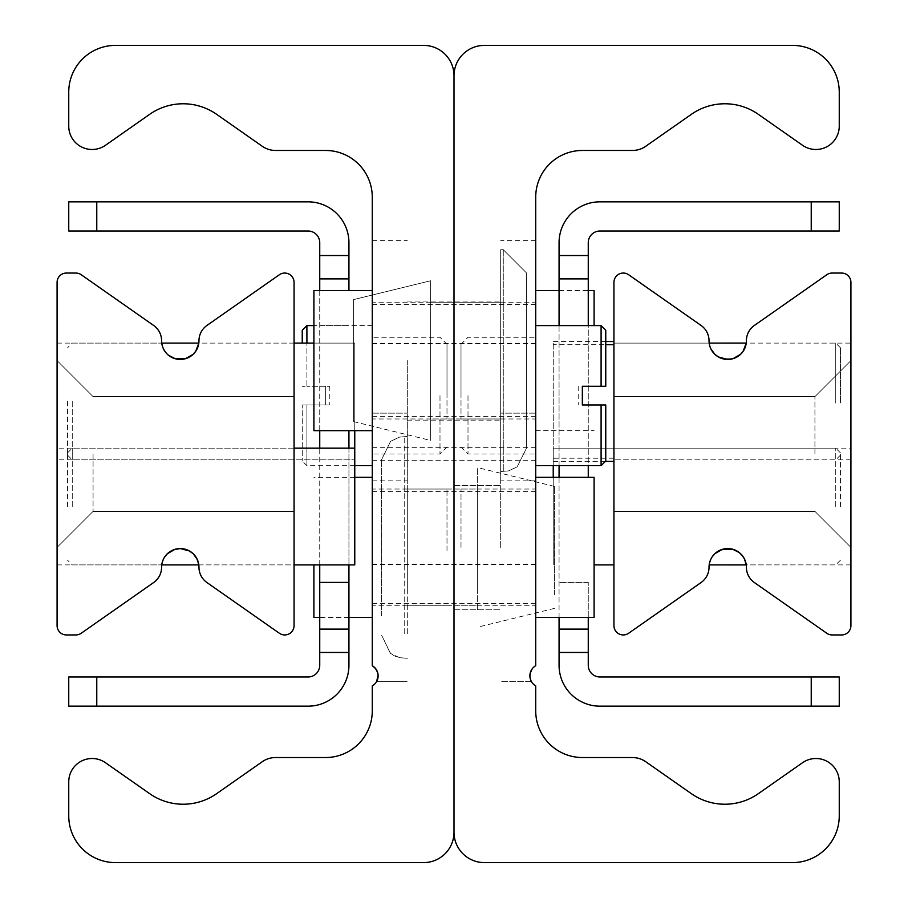 <?xml version="1.0" encoding="UTF-8"?>
<svg xmlns="http://www.w3.org/2000/svg" width="908" height="908" viewBox="0 0 908 908"><rect width="100%" height="100%" fill="white"/><g stroke="black" fill="none" stroke-linecap="round" stroke-linejoin="round"><path stroke-width="0.68" stroke-dasharray="4.54 3.41" d="M500.694 547.399L500.694 413.14L500.694 547.399M532.292 668.708L535.72 665.7A11.679 11.679 0 0 0 535.72 685.926L535.72 710.839A46.694 46.694 0 0 0 582.414 757.533L632.388 757.533A23.347 23.347 0 0 1 645.781 761.755L691.363 793.671A58.373 58.373 0 0 0 758.328 793.671L802.513 762.731A23.347 23.347 0 0 1 839.253 781.856L839.253 815.906A46.694 46.694 0 0 1 792.559 862.6L484.35 862.6A30.35 30.35 0 0 1 454 832.25L454 75.75A30.35 30.35 0 0 1 484.35 45.4L792.559 45.4A46.694 46.694 0 0 1 839.253 92.094L839.253 126.144A23.347 23.347 0 0 1 802.513 145.269L758.328 114.329A58.373 58.373 0 0 0 691.363 114.329L645.781 146.245A23.347 23.347 0 0 1 632.388 150.467L582.414 150.467A46.694 46.694 0 0 0 535.72 197.161L535.72 665.7L535.72 413.14L535.72 665.7L532.292 668.708L529.886 675.438L531.452 681.647L529.886 676.108L530.056 673.793L532.292 668.708L535.72 665.7L535.72 413.14L535.72 665.7L532.292 668.708L529.886 675.438L531.452 681.647L529.886 676.108L530.056 673.793L532.292 668.708L535.72 665.7L535.72 413.14L535.72 665.7L532.292 668.708L529.886 675.438L531.452 681.647L529.886 676.108L530.056 673.793L532.292 668.708L535.72 665.7L535.72 413.14L535.72 665.7L532.27 668.742M454 547.399L454 485.519L454 547.399M535.72 360.601L535.72 480.854L535.72 360.601M535.72 395.627L535.72 465.679L535.72 395.627M535.72 547.399L535.72 477.347L535.72 547.399M535.72 512.373L535.72 460.311L535.72 512.373M530.351 672.522L529.886 675.438L531.452 681.647L529.886 676.108M454 360.601L454 420.143L454 360.601M454 512.373L454 460.311L454 512.373M454 395.627L454 447.689L454 395.627M500.694 360.601L500.694 480.854L500.694 360.601M407.306 547.399L407.306 413.14L407.306 547.399M376.548 681.647L378.114 675.438L377.671 672.635L375.708 668.708L372.28 665.7L372.28 413.14L372.28 665.7A11.679 11.679 0 0 1 372.28 685.926L372.28 710.839A46.694 46.694 0 0 1 325.586 757.533L275.612 757.533A23.347 23.347 0 0 0 262.219 761.755L216.637 793.671A58.373 58.373 0 0 1 149.672 793.671L105.487 762.731A23.347 23.347 0 0 0 68.747 781.856L68.747 815.906A46.694 46.694 0 0 0 115.441 862.6L423.65 862.6A30.35 30.35 0 0 0 454 832.25L454 75.75A30.35 30.35 0 0 0 423.65 45.4L115.441 45.4A46.694 46.694 0 0 0 68.747 92.094L68.747 126.144A23.347 23.347 0 0 0 105.487 145.269L149.672 114.329A58.373 58.373 0 0 1 216.637 114.329L262.219 146.245A23.347 23.347 0 0 0 275.612 150.467L325.586 150.467A46.694 46.694 0 0 1 372.28 197.161L372.28 665.7L374.323 667.198L372.28 665.7L372.28 413.14L372.28 665.7L372.28 413.14L372.28 665.7L372.28 413.14L372.28 665.7L375.708 668.708L377.671 672.635L378.114 675.438L376.548 681.647L378.114 676.108L377.944 673.793L374.777 667.63L377.944 673.793L378.114 676.108L376.548 681.647L378.114 676.108L377.944 673.793L374.777 667.63L377.944 673.793L378.114 676.108L376.548 681.647L407.306 681.647L376.548 681.647L407.306 681.647L376.548 681.647L378.114 675.438L377.671 672.635M372.28 360.601L372.28 480.854L372.28 360.601M372.28 395.627L372.28 465.679L372.28 395.627M372.28 547.399L372.28 491.353L372.28 547.399M372.28 512.373L372.28 460.311L372.28 512.373M407.306 360.601L407.306 480.854L407.306 360.601M294.067 401.461L294.067 459.834L294.067 401.461M57.079 401.461L57.079 459.834L57.079 401.461M163.497 348.944L161.749 343.088L163.406 348.751L167.39 354.279L174.869 358.637L180.283 359.443L189.522 356.992L193.313 354.143L197.127 348.831L198.818 343.099L354.767 343.099L354.767 564.901L294.067 564.901L294.067 448.166L294.067 564.901L294.067 448.166L294.067 564.901L198.818 564.901L195.674 556.649L193.075 553.63L185.561 549.329L175.312 549.238L168.638 552.631L163.497 559.056L161.749 564.912L162.543 561.405M168.638 355.369L165.46 352.134M57.079 506.539L57.079 448.166L57.079 506.539M163.406 559.249L164.927 556.615M57.079 454L57.079 360.601L57.079 454M93.07 454L93.07 511.397L93.07 454M294.067 454L294.067 396.603L294.067 454M294.067 625.612A9.341 9.341 0 0 1 279.369 633.262L206.933 582.539A18.682 18.682 0 0 1 198.966 567.239A18.682 18.682 0 0 0 180.283 548.557A18.682 18.682 0 0 0 161.601 567.239A18.682 18.682 0 0 1 153.645 582.539L81.209 633.262A9.341 9.341 0 0 1 75.852 634.953L66.409 634.953A9.341 9.341 0 0 1 57.079 625.612L57.079 282.388A9.341 9.341 0 0 1 66.409 273.047L75.852 273.047A9.341 9.341 0 0 1 81.209 274.738L153.645 325.461A18.682 18.682 0 0 1 161.601 340.761A18.682 18.682 0 0 0 180.283 359.443A18.682 18.682 0 0 0 198.966 340.761A18.682 18.682 0 0 1 206.933 325.461L279.369 274.738A9.341 9.341 0 0 1 294.067 282.388L294.067 625.612M613.933 506.539L613.933 448.166L613.933 506.539M850.921 506.539L850.921 448.166L850.921 506.539M850.921 564.901L746.251 564.901L744.594 559.249L740.61 553.721L733.131 549.363L727.717 548.557L718.478 551.008L714.687 553.857L710.873 559.169L709.182 564.901L709.738 562.177M710.794 559.339L712.326 556.649M613.933 401.461L613.933 459.834L613.933 401.461M850.921 401.461L850.921 459.834L850.921 401.461M710.873 348.831L709.182 343.099L710.794 348.661L714.925 354.37L722.439 358.671L732.688 358.762L739.362 355.369L742.54 352.134L744.503 348.944L746.251 343.099L850.921 343.099M850.921 454L850.921 547.399L850.921 454M814.93 454L814.93 396.603L814.93 454M613.933 454L613.933 511.397L613.933 454M613.933 282.388A9.341 9.341 0 0 1 628.631 274.738L701.067 325.461A18.682 18.682 0 0 1 709.035 340.761A18.682 18.682 0 0 0 727.717 359.443A18.682 18.682 0 0 0 746.399 340.761A18.682 18.682 0 0 1 754.355 325.461L826.791 274.738A9.341 9.341 0 0 1 832.148 273.047L841.591 273.047A9.341 9.341 0 0 1 850.921 282.388L850.921 625.612A9.341 9.341 0 0 1 841.591 634.953L832.148 634.953A9.341 9.341 0 0 1 826.791 633.262L754.355 582.539A18.682 18.682 0 0 1 746.399 567.239A18.682 18.682 0 0 0 727.717 548.557A18.682 18.682 0 0 0 709.035 567.239A18.682 18.682 0 0 1 701.067 582.539L628.631 633.262A9.341 9.341 0 0 1 613.933 625.612L613.933 282.388M588.259 477.347L588.259 278.881L559.067 278.881L559.067 255.534L588.259 255.534L588.259 278.881L559.067 278.881L559.067 629.119L588.259 629.119L588.259 665.303A11.679 11.679 0 0 0 599.927 676.982L839.253 676.982L839.253 706.163L811.23 706.163L811.23 676.982M811.23 231.018L811.23 201.837L839.253 201.837L839.253 231.018L599.927 231.018A11.679 11.679 0 0 0 588.259 242.697L588.259 255.534M559.067 465.679L559.067 325.586L588.259 325.586L588.259 465.679M588.259 652.466L559.067 652.466L559.067 629.119L588.259 629.119L588.259 582.414L588.259 617.44M811.23 706.163L599.927 706.163A40.86 40.86 0 0 1 559.067 665.303L559.067 652.466M588.259 278.881L559.067 278.881M588.259 629.119L559.067 629.119M559.067 617.44L559.067 477.347M559.067 255.534L559.067 242.697A40.86 40.86 0 0 1 599.927 201.837L811.23 201.837M319.741 430.653L319.741 278.881L348.933 278.881L319.741 278.881L319.741 242.697A11.679 11.679 0 0 0 308.073 231.018L68.747 231.018L68.747 201.837L96.77 201.837L96.77 231.018M319.741 290.56L319.741 629.119L348.933 629.119L348.933 652.466L319.741 652.466L319.741 629.119L348.933 629.119L348.933 430.653M96.77 676.982L96.77 706.163L68.747 706.163L68.747 676.982L308.073 676.982A11.679 11.679 0 0 0 319.741 665.303L319.741 652.466M319.741 564.901L319.741 448.166M319.741 255.534L348.933 255.534L348.933 278.881L319.741 278.881M348.933 652.466L348.933 665.303A40.86 40.86 0 0 1 308.073 706.163L96.77 706.163M348.933 290.56L348.933 278.881M348.933 448.166L348.933 564.901M319.741 629.119L348.933 629.119M96.77 201.837L308.073 201.837A40.86 40.86 0 0 1 348.933 242.697L348.933 255.534M582.346 386.286L601.096 386.286L601.096 325.586M605.761 330.251L605.761 386.286M582.346 404.968L601.096 404.968L601.096 465.679M605.761 404.968L605.761 461.003M468.006 395.627L468.006 454L468.006 395.627M461.003 395.627L461.003 344.257L461.003 395.627M306.904 325.586L306.904 386.286L302.239 386.286L306.904 386.286L306.904 343.099M302.239 343.099L302.239 330.251M325.654 386.286L306.904 386.286L329.797 386.286L325.654 386.286L325.654 404.968L306.904 404.968L306.904 465.679L306.904 404.968L325.654 404.968L325.654 386.286M302.239 404.968L306.904 404.968L302.239 404.968L302.239 461.003L302.239 404.968M325.654 404.968L329.797 404.968L325.654 404.968M439.994 395.627L439.994 454L439.994 395.627M446.997 395.627L446.997 344.257L446.997 395.627M835.746 403.061L835.746 343.099L835.746 403.061M840.422 402.936L840.422 347.764L840.422 402.936M613.933 403.061L613.933 341.522L613.933 403.061M553.233 344.711L553.233 461.412L553.233 341.522L553.233 344.711L605.761 344.711M605.352 461.412L553.233 461.412M613.933 458.211L553.233 458.211M605.761 341.522L553.233 341.522M835.746 506.539L835.746 448.166L835.746 506.539M840.422 506.539L840.422 452.831L840.422 506.539M840.422 452.831L835.746 448.166L553.233 448.166L553.233 465.679M553.233 477.347L553.233 564.901L553.233 448.166L850.921 448.166M594.093 564.901L613.933 564.901M72.254 401.461L72.254 459.834L72.254 401.461M67.578 401.461L67.578 455.169L67.578 401.461M67.578 455.169L72.254 459.834L354.767 459.834L57.079 459.834M354.767 430.653L354.767 343.099L313.907 343.099M72.254 506.539L72.254 448.166L72.254 506.539M67.578 506.539L67.578 452.831L67.578 506.539M67.578 452.831L72.254 448.166L354.767 448.166M372.28 551.043L372.28 477.347L372.28 551.043M372.28 550.441L372.28 489.026L372.28 550.441M313.907 617.44L313.907 564.901M446.997 550.441L446.997 489.026L446.997 550.441M594.093 290.56L594.093 325.586M461.003 360.601L461.003 418.974L461.003 360.601M313.907 430.653L313.907 290.56M446.997 360.601L446.997 418.974L446.997 360.601M594.093 477.347L594.093 617.44M461.003 547.399L461.003 489.026L461.003 547.399M526.379 272.82L503.27 249.7L526.379 272.82L526.379 448.393L526.379 272.82L526.379 448.393L526.379 272.82L526.379 448.393L526.379 272.82L503.27 249.7L500.694 249.7L500.694 471.513L500.694 249.7L500.694 471.513L500.694 249.7L500.694 471.513L500.694 249.7L503.27 249.7L500.694 249.7M500.694 302.239L500.694 418.974L500.694 302.239L430.653 302.239L430.653 418.974L430.653 302.239L430.653 418.974L430.653 302.239L430.653 418.974L430.653 302.239L500.694 302.239L500.694 418.974L500.694 302.239L500.694 418.974L500.694 302.239L430.653 302.239M430.653 280.754L430.653 440.459L430.653 280.754L353.598 299.606L353.598 421.607L353.598 299.606L353.598 421.607L353.598 299.606L353.598 421.607L353.598 299.606L430.653 280.754L430.653 440.459L430.653 280.754L430.653 440.459L430.653 280.754L353.598 299.606M381.621 615.715L381.621 459.607L381.621 615.715M407.306 633.693L407.306 436.487L407.306 633.693M407.306 592.822L407.306 489.026L407.306 592.822M477.347 592.822L477.347 489.026L477.347 592.822M477.347 609.529L477.347 467.541L477.347 609.529M554.402 594.865L554.402 486.393L554.402 594.865M588.259 582.414L559.067 582.414L588.259 582.414M588.259 325.586L559.067 325.586M319.741 325.586L348.933 325.586L319.741 325.586M319.741 582.414L348.933 582.414M503.27 249.7L503.27 471.513L503.27 249.7M404.73 633.693L404.73 436.487L404.73 633.693M535.72 413.14L500.694 413.14L535.72 413.14M531.452 681.647L500.694 681.647L531.452 681.647M454 609.268L500.694 609.268L454 609.268M454 485.519L500.694 485.519L454 485.519M372.28 416.647L535.72 416.647M372.28 304.566L535.72 304.566M372.28 564.424L535.72 564.424M372.28 460.311L535.72 460.311M372.28 603.434L535.72 603.434M372.28 491.353L535.72 491.353M372.28 447.689L535.72 447.689M372.28 343.576L535.72 343.576M535.72 480.854L500.694 480.854M535.72 240.359L500.694 240.359M407.306 420.143L500.694 420.143M407.306 301.07L500.694 301.07M372.28 413.14L407.306 413.14L372.28 413.14M372.28 480.854L407.306 480.854M372.28 240.359L407.306 240.359M294.067 343.099L198.818 343.099M57.079 343.099L161.749 343.099L72.254 343.099L67.578 347.764M294.067 448.166L57.079 448.166M57.079 564.901L161.749 564.901L72.254 564.901L67.578 560.236M57.079 360.601L93.07 396.603L294.067 396.603L93.07 396.603L57.079 360.601L93.07 396.603L294.067 396.603L93.07 396.603L57.079 360.601L93.07 396.603L294.067 396.603M57.079 547.399L93.07 511.397L294.067 511.397L93.07 511.397L57.079 547.399L93.07 511.397L294.067 511.397L93.07 511.397L57.079 547.399L93.07 511.397L294.067 511.397M840.422 455.169L835.746 459.834L613.933 459.834L850.921 459.834M613.933 343.099L709.182 343.099L613.933 343.099M850.921 547.399L814.93 511.397L613.933 511.397L814.93 511.397L850.921 547.399L814.93 511.397L613.933 511.397L814.93 511.397L850.921 547.399L814.93 511.397L613.933 511.397M850.921 360.601L814.93 396.603L613.933 396.603L814.93 396.603L850.921 360.601L814.93 396.603L613.933 396.603L814.93 396.603L850.921 360.601L814.93 396.603L613.933 396.603M578.203 386.286L578.203 404.968M461.003 446.997L468.006 454L535.72 454M461.003 344.257L468.006 337.254L535.72 337.254M372.28 325.586L313.907 325.586M354.767 465.679L306.904 465.679L302.239 461.003M329.797 386.286L329.797 404.968M446.997 344.257L439.994 337.254L372.28 337.254M446.997 446.997L439.994 454L372.28 454M840.422 347.764L835.746 343.099L746.251 343.099M840.422 560.236L835.746 564.901L746.251 564.901M198.818 564.901L294.067 564.901M354.767 477.347L313.907 477.347M348.933 617.44L319.741 617.44M446.997 489.026L372.28 489.026M446.997 605.761L372.28 605.761M535.72 430.653L594.093 430.653M559.067 290.56L588.259 290.56M461.003 418.974L535.72 418.974M461.003 302.239L535.72 302.239M446.997 302.239L372.28 302.239M446.997 418.974L372.28 418.974M461.003 605.761L535.72 605.761M461.003 489.026L535.72 489.026M500.694 471.513L508.48 470.911L517.14 466.882L526.379 448.393L517.14 466.882L508.48 470.911L500.694 471.513L508.48 470.911L517.14 466.882L526.379 448.393M500.694 418.974L430.653 418.974M353.598 421.607L430.653 440.459M407.306 658.3L399.52 657.698L390.565 653.454L381.621 635.18L390.565 653.454L399.52 657.698L407.306 658.3L399.52 657.698L394.56 655.939L390.281 653.227L381.621 635.18M407.306 436.487L399.52 437.089L390.565 441.345L381.621 459.607L390.565 441.345L399.52 437.089L407.306 436.487L399.52 437.089L390.565 441.345L381.621 459.607M407.306 605.761L477.347 605.761M407.306 489.026L477.347 489.026M554.402 486.393L477.347 467.541M554.402 608.394L477.347 627.246"/><path stroke-width="1.36" d="M535.72 197.161L535.72 665.7A11.679 11.679 0 0 0 535.72 685.926L535.72 710.839A46.694 46.694 0 0 0 582.414 757.533L632.388 757.533A23.347 23.347 0 0 1 645.781 761.755L691.363 793.671A58.373 58.373 0 0 0 758.328 793.671L802.513 762.731A23.347 23.347 0 0 1 839.253 781.856L839.253 815.906A46.694 46.694 0 0 1 792.559 862.6L484.35 862.6A30.35 30.35 0 0 1 454 832.25L454 75.75A30.35 30.35 0 0 1 484.35 45.4L792.559 45.4A46.694 46.694 0 0 1 839.253 92.094L839.253 126.144A23.347 23.347 0 0 1 802.513 145.269L758.328 114.329A58.373 58.373 0 0 0 691.363 114.329L645.781 146.245A23.347 23.347 0 0 1 632.388 150.467L582.414 150.467A46.694 46.694 0 0 0 535.72 197.161M532.27 668.742L530.351 672.522M529.886 676.108L530.737 671.432L532.292 668.708M377.671 672.635L375.708 668.708L372.28 665.7A11.679 11.679 0 0 1 372.28 685.926L372.28 710.839A46.694 46.694 0 0 1 325.586 757.533L275.612 757.533A23.347 23.347 0 0 0 262.219 761.755L216.637 793.671A58.373 58.373 0 0 1 149.672 793.671L105.487 762.731A23.347 23.347 0 0 0 68.747 781.856L68.747 815.906A46.694 46.694 0 0 0 115.441 862.6L423.65 862.6A30.35 30.35 0 0 0 454 832.25L454 75.75A30.35 30.35 0 0 0 423.65 45.4L115.441 45.4A46.694 46.694 0 0 0 68.747 92.094L68.747 126.144A23.347 23.347 0 0 0 105.487 145.269L149.672 114.329A58.373 58.373 0 0 1 216.637 114.329L262.219 146.245A23.347 23.347 0 0 0 275.612 150.467L325.586 150.467A46.694 46.694 0 0 1 372.28 197.161L372.28 665.7L375.708 668.708L377.671 672.635L378.114 675.438L376.559 681.647M374.096 666.994L372.405 665.78L374.096 666.994M161.749 343.099L198.818 343.099L195.674 351.351L193.075 354.37L185.561 358.671L175.312 358.762L168.638 355.369M165.46 352.134L163.497 348.944M164.927 556.615L167.39 553.721L174.869 549.363L180.283 548.557L189.522 551.008L193.313 553.857L197.127 559.169L198.818 564.901L161.749 564.901M162.543 561.405L163.406 559.249M294.067 625.612A9.341 9.341 0 0 1 279.369 633.262L206.933 582.539A18.682 18.682 0 0 1 198.966 567.239A18.682 18.682 0 0 0 180.283 548.557A18.682 18.682 0 0 0 161.601 567.239A18.682 18.682 0 0 1 153.645 582.539L81.209 633.262A9.341 9.341 0 0 1 75.852 634.953L66.409 634.953A9.341 9.341 0 0 1 57.079 625.612L57.079 282.388A9.341 9.341 0 0 1 66.409 273.047L75.852 273.047A9.341 9.341 0 0 1 81.209 274.738L153.645 325.461A18.682 18.682 0 0 1 161.601 340.761A18.682 18.682 0 0 0 180.283 359.443A18.682 18.682 0 0 0 198.966 340.761A18.682 18.682 0 0 1 206.933 325.461L279.369 274.738A9.341 9.341 0 0 1 294.067 282.388L294.067 625.612M709.738 562.177L710.794 559.339M712.326 556.649L714.925 553.63L722.439 549.329L732.688 549.238L739.362 552.631L742.54 555.866L744.503 559.056L746.251 564.912L709.182 564.901M709.182 343.099L746.251 343.088L743.073 351.385L740.61 354.279L733.131 358.637L727.717 359.443L718.478 356.992L714.687 354.143L710.873 348.831M613.933 282.388A9.341 9.341 0 0 1 628.631 274.738L701.067 325.461A18.682 18.682 0 0 1 709.035 340.761A18.682 18.682 0 0 0 727.717 359.443A18.682 18.682 0 0 0 746.399 340.761A18.682 18.682 0 0 1 754.355 325.461L826.791 274.738A9.341 9.341 0 0 1 832.148 273.047L841.591 273.047A9.341 9.341 0 0 1 850.921 282.388L850.921 625.612A9.341 9.341 0 0 1 841.591 634.953L832.148 634.953A9.341 9.341 0 0 1 826.791 633.262L754.355 582.539A18.682 18.682 0 0 1 746.399 567.239A18.682 18.682 0 0 0 727.717 548.557A18.682 18.682 0 0 0 709.035 567.239A18.682 18.682 0 0 1 701.067 582.539L628.631 633.262A9.341 9.341 0 0 1 613.933 625.612L613.933 282.388M588.259 255.534L559.067 255.534L559.067 278.881L588.259 278.881L588.259 242.697A11.679 11.679 0 0 1 599.927 231.018L839.253 231.018L839.253 201.837L811.23 201.837L811.23 231.018M588.259 278.881L588.259 325.586M588.259 465.679L588.259 477.347M588.259 617.44L588.259 629.119L559.067 629.119L559.067 652.466L588.259 652.466L588.259 629.119M811.23 676.982L811.23 706.163L839.253 706.163L839.253 676.982L599.927 676.982A11.679 11.679 0 0 1 588.259 665.303L588.259 652.466M559.067 652.466L559.067 665.303A40.86 40.86 0 0 0 599.927 706.163L811.23 706.163M559.067 629.119L559.067 617.44M559.067 477.347L559.067 465.679M559.067 325.586L559.067 278.881M811.23 201.837L599.927 201.837A40.86 40.86 0 0 0 559.067 242.697L559.067 255.534M348.933 278.881L348.933 255.534L319.741 255.534L319.741 278.881L348.933 278.881L348.933 290.56M96.77 231.018L96.77 201.837L68.747 201.837L68.747 231.018L308.073 231.018A11.679 11.679 0 0 1 319.741 242.697L319.741 255.534M319.741 652.466L348.933 652.466L348.933 629.119L319.741 629.119L319.741 665.303A11.679 11.679 0 0 1 308.073 676.982L68.747 676.982L68.747 706.163L96.77 706.163L96.77 676.982M319.741 629.119L319.741 564.901M319.741 448.166L319.741 430.653M319.741 290.56L319.741 278.881M96.77 706.163L308.073 706.163A40.86 40.86 0 0 0 348.933 665.303L348.933 652.466M348.933 430.653L348.933 448.166M348.933 564.901L348.933 629.119M348.933 255.534L348.933 242.697A40.86 40.86 0 0 0 308.073 201.837L96.77 201.837M605.761 386.286L601.096 386.286L605.761 386.286L605.761 330.251L601.096 325.586L601.096 386.286L582.346 386.286L582.346 404.968L582.346 386.286M582.346 404.968L605.761 404.968L601.096 404.968L601.096 465.679L535.72 465.679M601.096 465.679L605.761 461.003L605.761 404.968M306.904 343.099L306.904 325.586L302.239 330.251L302.239 343.099M613.933 461.412L605.352 461.412M613.933 344.711L605.761 344.711M613.933 341.522L605.761 341.522M553.233 465.679L553.233 477.347M613.933 564.901L594.093 564.901M294.067 564.901L354.767 564.901L354.767 430.653M294.067 343.099L313.907 343.099M294.067 448.166L354.767 448.166M313.907 564.901L313.907 617.44L319.741 617.44M594.093 325.586L594.093 290.56L588.259 290.56M372.28 290.56L313.907 290.56L313.907 430.653L372.28 430.653M535.72 617.44L594.093 617.44L594.093 477.347L535.72 477.347M319.741 582.414L348.933 582.414M535.72 325.586L601.096 325.586M313.907 325.586L306.904 325.586M372.28 465.679L354.767 465.679M372.28 477.347L354.767 477.347M372.28 617.44L348.933 617.44M535.72 290.56L559.067 290.56"/></g></svg>
